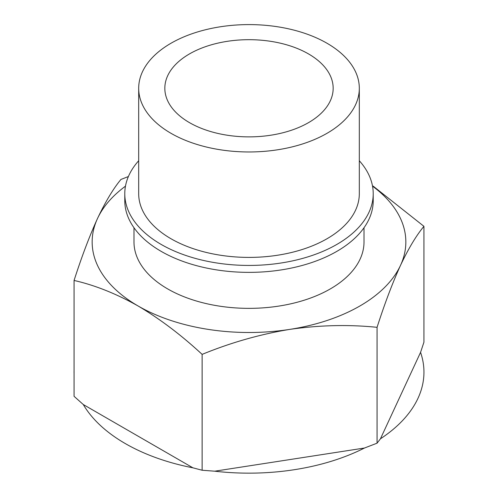 <?xml version="1.0" encoding="UTF-8"?>
<svg xmlns="http://www.w3.org/2000/svg" width="498" height="498" viewBox="0 0 498 498"><rect width="100%" height="100%" fill="white"/><g stroke="black" fill="none" stroke-linecap="round" stroke-linejoin="round"><path stroke-width="0.75" d="M138.095 305.984C159.983 318.957 181.322 335.092 202.126 354.383C230.686 342.661 259.844 334.339 289.593 329.415A156.839 90.549 180 0 1 138.095 305.984A156.839 90.549 180 0 1 97.502 218.516C89.516 236.033 81.703 256.682 74.065 280.455C94.875 285.18 116.221 293.689 138.095 305.984M377.061 327.323C384.711 303.531 392.524 282.883 400.498 265.39A156.839 90.549 180 0 1 289.593 329.415C319.405 325.113 348.556 324.416 377.061 327.323L377.061 443.183L364.468 448.026A174.947 101.007 0 0 1 214.719 471.195L202.126 470.243L192.913 467.821A174.947 101.007 0 0 1 83.284 404.532L74.065 396.308L74.065 280.455M372.523 186.152A156.839 90.549 180 0 1 400.498 265.39C408.485 248.49 416.297 235.467 423.935 226.329L373.095 186.071M128.397 176.541L120.939 179.454C113.289 188.642 105.476 201.659 97.502 218.516A156.839 90.549 180 0 1 125.477 186.152M423.935 226.329L423.935 342.182L420.561 352.354A174.947 101.007 0 0 1 380.435 438.813L377.061 443.183M74.065 370.699A174.947 101.007 0 0 0 74.065 373.593M359.313 160.742A124.22 71.718 180 0 1 373.22 193.716L373.22 200.65A124.22 71.718 180 0 1 249 272.369A124.22 71.718 180 0 1 124.78 200.65L124.78 193.716A124.22 71.718 180 0 1 138.687 160.742M373.22 193.716A124.22 71.718 180 0 1 249 265.434A124.22 71.718 180 0 1 124.78 193.716M359.313 88.283L359.313 193.716A110.313 63.688 180 0 1 249 257.404A110.313 63.688 180 0 1 138.687 193.716L138.687 88.283A110.313 63.688 180 0 1 206.788 29.444A110.313 63.688 180 0 1 326.999 43.245A110.313 63.688 180 0 1 359.313 88.283A110.313 63.688 180 0 1 249 151.965A110.313 63.688 180 0 1 138.687 88.283M308.517 53.921A84.168 48.599 180 0 1 333.168 88.283A84.168 48.599 180 0 1 249 136.875A84.168 48.599 180 0 1 164.832 88.283A84.168 48.599 180 0 1 216.792 43.382A84.168 48.599 180 0 1 308.517 53.921M133.987 227.742L133.987 241.953A115.013 66.402 0 0 0 167.67 288.908A115.013 66.402 0 0 0 293.017 303.301A115.013 66.402 0 0 0 364.013 241.953L364.013 227.742M380.435 438.813L420.561 352.354M214.719 471.195L364.468 448.026M202.126 470.243L202.126 354.383M83.284 404.532L192.913 467.821"/></g></svg>
